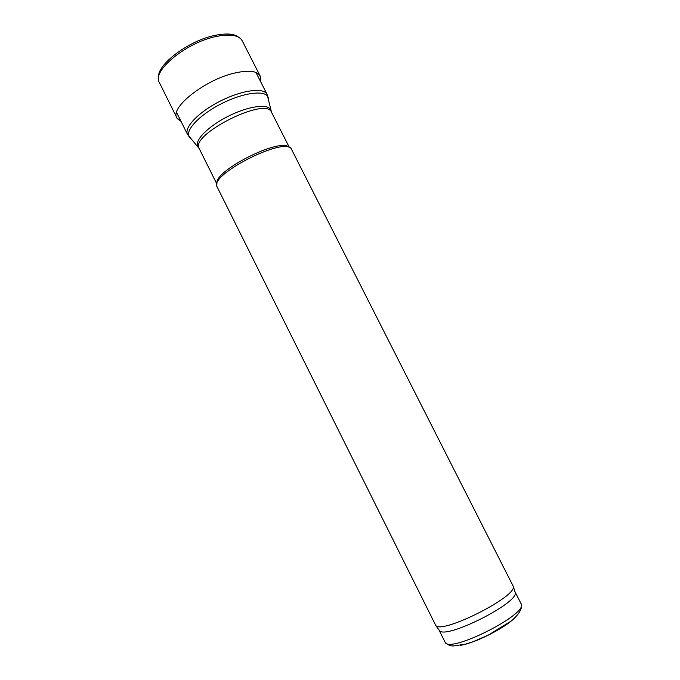 <?xml version="1.0" encoding="UTF-8"?>
<svg xmlns="http://www.w3.org/2000/svg" width="680" height="680" viewBox="0 0 680 680"><rect width="100%" height="100%" fill="white"/><g stroke="black" fill="none" stroke-linecap="round" stroke-linejoin="round"><path stroke-width="1.02" d="M217.005 183.923C212.492 171.309 281.817 136.433 289.264 147.585M217.167 186.957C208.054 174.913 287.359 135.022 291.609 149.523L513.34 586.509C516.621 596.802 442.085 634.287 435.787 625.524L217.167 186.957M438.948 629.841L439.577 630.7C445.927 639.489 518.509 602.981 515.236 592.645L514.921 591.634M238.527 37.179C234.192 33.762 226.584 33.116 215.696 35.241L215.288 35.326C188.827 40.426 156.57 64.821 158.619 77.367M521.092 603.763C522.903 607.937 519.061 614.66 510.663 621.392L487.925 635.315L472.693 641.835L465.366 644.164L453.245 646C450.67 645.711 449.327 646.263 445.017 642.031C448.043 654.509 529.303 613.632 521.092 603.763L515.015 591.787M460.437 645.32C474.963 643.127 504.11 628.473 514.531 618.111M176.554 112.395L187.535 134.444C183.736 127.576 198.781 111.843 220.541 100.954C242.258 89.972 263.857 87.286 267.113 94.418L255.952 72.462M190.808 138.678L189.066 136.722C185.164 130.007 200.132 114.35 221.825 103.504C243.474 92.556 264.953 89.871 268.03 97.01L268.558 99.578M198.696 147.67L197.736 146.412C194.335 140.411 208.284 126.225 228.233 116.246C248.132 106.182 267.844 103.436 270.64 109.744L271.074 111.265M187.535 134.444L199.206 148.571C189.406 134.904 266.365 96.195 271.49 112.208L267.113 94.418M260.491 81.404L260.142 75.973L242.199 40.774C239.445 35.861 232.322 34.153 220.822 35.649L216.478 36.448C186.549 42.177 151.53 71.128 159.316 82.459L176.876 117.853L181.024 121.371M260.346 81.107C260.601 76.67 260.772 78.259 260.142 75.973C257.176 70.924 248.795 69.929 234.982 72.972C205.258 79.475 169.609 107.695 176.876 117.853C176.766 118.345 178.1 119.416 180.88 121.074M289.501 147.688L271.49 112.208M216.945 184.178L199.206 148.571M515.236 592.645L513.34 586.509M439.577 630.7L435.787 625.524M445.017 642.031L439.025 630.012"/></g></svg>
